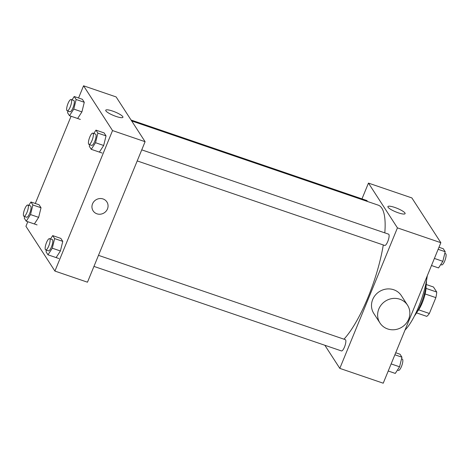 <?xml version="1.0" encoding="UTF-8"?>
<svg xmlns="http://www.w3.org/2000/svg" width="469" height="469" viewBox="0 0 469 469"><rect width="100%" height="100%" fill="white"/><g stroke="black" fill="none" stroke-linecap="round" stroke-linejoin="round"><path stroke-width="0.7" d="M426.239 284.531L433.456 286.993L436.727 292.046A16.028 4.432 -71.1 0 1 435.865 297.627L429.364 313.485A16.028 4.432 -71.1 0 1 426.755 316.364L416.56 312.882M426.051 286.002A16.409 4.538 108.9 0 1 417.31 311.604M426.016 288.388L436.727 292.046M418.653 309.827L429.364 313.485M425.119 293.957L435.865 297.627M426.462 280.808A23.866 6.595 108.9 0 1 414.455 315.965M427.277 275.795A40.275 11.133 108.9 0 1 404.993 330.112M361.98 198.885L368.458 183.098L411.87 197.924L440.848 242.702L383.226 383.202L339.808 368.376L324.859 345.266M343.97 339.181A74.583 20.613 -71.1 0 0 383.29 244.965M384.809 232.87A74.583 20.613 -71.1 0 0 378.237 205.152L131.666 120.943M368.458 183.098L397.436 227.875L339.808 368.376M137.212 160.926L384.715 245.451A5.968 1.647 -71.1 0 0 388.203 240.333A5.968 1.647 -71.1 0 0 388.572 234.154L141.749 149.863M93.952 266.404L341.45 350.929A5.968 1.647 -71.1 0 0 344.944 345.817A5.968 1.647 -71.1 0 0 345.307 339.638L98.484 255.347M131.074 120.029L366.817 200.539A5.968 1.647 108.9 0 1 367.321 201.424M397.436 227.875L440.848 242.702M394.775 207.439A9.286 1.899 -157.7 0 1 405.105 213.641A9.286 1.899 -157.7 0 1 395.789 211.877A9.286 1.899 -157.7 0 1 387.916 206.595A9.286 1.899 -157.7 0 1 394.775 207.439M379.972 323L373.84 313.526A16.409 15.407 -32.9 0 1 379.245 291.677A16.409 15.407 -32.9 0 1 401.394 295.699L407.52 305.167A16.409 15.407 -32.9 0 1 408.669 319.178A16.409 15.407 -32.9 0 1 395.021 329.648A16.409 15.407 -32.9 0 1 379.972 323A16.409 15.407 -32.9 0 1 385.371 301.145A16.409 15.407 -32.9 0 1 407.52 305.167M78.558 97.998L83.558 85.798L116.119 96.919L145.097 141.697L87.474 282.197L54.914 271.076L25.936 226.298L27.812 221.731M93.788 133.483L95.963 130.13L104.106 132.909L106.035 135.893L103.672 145.49L99.387 152.103M28.773 205.352L30.948 201.992L39.085 204.771L41.02 207.755L38.657 217.352L34.372 223.971M83.558 85.798L112.537 130.575L54.914 271.076M35.298 203.482L71.071 116.248M50.529 238.967L52.704 235.614L60.841 238.393L62.776 241.377L60.413 250.974L56.122 257.587M72.033 99.868L74.208 96.508L82.351 99.293L84.279 102.271L81.923 111.874L77.631 118.487M112.537 130.575L145.097 141.697M112.595 111.065A9.286 1.899 -157.7 0 1 122.925 117.273A9.286 1.899 -157.7 0 1 113.609 115.509A9.286 1.899 -157.7 0 1 105.736 110.227A9.286 1.899 -157.7 0 1 112.595 111.065M106.891 201.928A8.202 7.703 -32.9 0 1 107.465 208.934A8.202 7.703 -32.9 0 1 100.642 214.169A8.202 7.703 -32.9 0 1 93.12 210.845A8.202 7.703 -32.9 0 1 95.817 199.917A8.202 7.703 -32.9 0 1 106.891 201.928A8.202 7.703 -32.9 0 1 107.465 208.934A8.202 7.703 -32.9 0 1 100.642 214.169A8.202 7.703 -32.9 0 1 93.114 210.845M74.208 96.508L76.142 99.492L73.78 109.089L69.488 115.708L67.559 112.724L67.964 111.089M67.208 110.831L69.922 111.757A5.968 1.647 -71.1 0 0 73.41 106.639A5.968 1.647 -71.1 0 0 73.78 100.46L71.065 99.534A5.968 1.647 -71.1 0 0 68.023 103.461A5.968 1.647 -71.1 0 0 67.208 110.831A5.968 1.647 -71.1 0 0 70.696 105.713A5.968 1.647 -71.1 0 0 71.065 99.534M73.78 109.089L81.923 111.874M69.488 115.708L80.346 119.413M76.142 99.492L84.279 102.271M95.963 130.13L97.892 133.114L95.535 142.711L91.244 149.324L89.315 146.34L89.72 144.704M88.963 144.446L91.678 145.372A5.968 1.647 -71.1 0 0 95.166 140.26A5.968 1.647 -71.1 0 0 95.535 134.081L92.821 133.155A5.968 1.647 -71.1 0 0 89.778 137.077A5.968 1.647 -71.1 0 0 88.963 144.446A5.968 1.647 -71.1 0 0 92.452 139.334A5.968 1.647 -71.1 0 0 92.821 133.155M95.535 142.711L103.672 145.49M91.244 149.324L102.101 153.029M97.892 133.114L106.035 135.893M30.948 201.992L32.877 204.976L30.52 214.573L26.229 221.186L24.3 218.208L24.699 216.567M23.948 216.309L26.663 217.235A5.968 1.647 -71.1 0 0 30.151 212.123A5.968 1.647 -71.1 0 0 30.514 205.944L27.806 205.017A5.968 1.647 -71.1 0 0 24.763 208.94A5.968 1.647 -71.1 0 0 23.948 216.309A5.968 1.647 -71.1 0 0 27.437 211.197A5.968 1.647 -71.1 0 0 27.806 205.017M30.52 214.573L38.657 217.352M26.229 221.186L37.08 224.897M32.877 204.976L41.02 207.755M52.704 235.614L54.633 238.598L52.276 248.195L47.985 254.808L46.056 251.824L46.454 250.188M45.704 249.93L48.413 250.856A5.968 1.647 -71.1 0 0 51.907 245.744A5.968 1.647 -71.1 0 0 52.27 239.565L49.556 238.639A5.968 1.647 -71.1 0 0 46.513 242.561A5.968 1.647 -71.1 0 0 45.704 249.93A5.968 1.647 -71.1 0 0 49.192 244.818A5.968 1.647 -71.1 0 0 49.556 238.639M52.276 248.195L60.413 250.974M47.985 254.808L58.836 258.513M54.633 238.598L62.776 241.377M438.972 247.269L443.269 248.74L445.198 251.724L442.842 261.321L438.55 267.934L431.486 265.518M434.394 258.437L442.842 261.321M438.134 249.309L445.198 251.724M440.725 264.58L441.692 264.909A5.968 1.647 -71.1 0 0 445.181 259.797A5.968 1.647 -71.1 0 0 445.55 253.618L444.794 253.36M395.713 352.752L400.004 354.218L401.939 357.202L399.576 366.799L395.285 373.418L388.226 371.002M391.134 363.915L399.576 366.799M394.875 354.793L401.939 357.202M397.466 370.059L398.433 370.393A5.968 1.647 -71.1 0 0 401.921 365.281A5.968 1.647 -71.1 0 0 402.291 359.096L401.534 358.838"/></g></svg>
